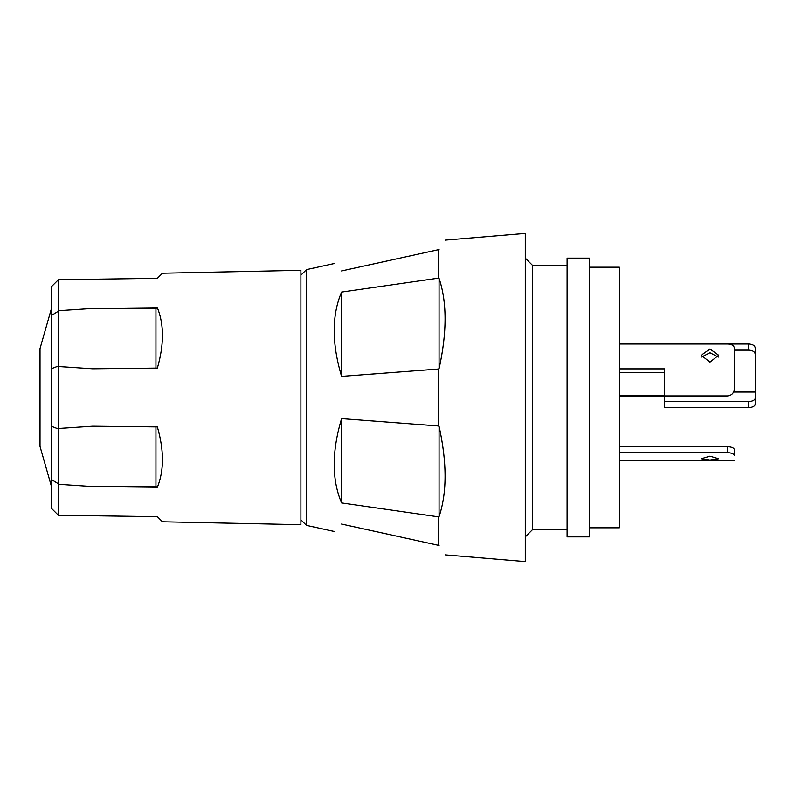 <?xml version="1.0" encoding="UTF-8"?>
<svg xmlns="http://www.w3.org/2000/svg" width="795" height="795" viewBox="0 0 795 795"><rect width="100%" height="100%" fill="white"/><g stroke="black" fill="none" stroke-linecap="round" stroke-linejoin="round"><path stroke-width="1.19" d="M300.898 519.801L306.472 525.376L306.472 269.624L334.178 263.543M567.093 529.559L532.6 529.559L532.6 265.441L525.286 258.127M589.393 397.5L589.393 258.127L567.093 258.127L567.093 536.873L589.393 536.873L589.393 397.5M589.393 527.81L619.365 527.81L619.365 267.19L589.393 267.19M438.174 545.261L341.592 524.054L438.174 545.261L438.174 516.81L341.592 502.927C331.744 479.753 331.744 451.649 341.592 418.627L438.174 425.951L438.174 369.049L341.592 376.373C331.744 343.351 331.744 315.247 341.592 292.073L438.174 278.19L438.174 249.739L439.069 249.541C447.068 237.039 447.068 237.039 439.069 249.541L341.592 270.946C331.744 261.098 331.744 261.098 341.592 270.946L438.174 249.739M445.091 554.88L525.286 561.608L525.286 233.392L445.091 240.12M438.174 278.19L439.069 278.379C447.068 302.219 447.068 332.32 439.069 368.671L438.174 369.049M341.592 524.054C331.744 533.902 331.744 533.902 341.592 524.054M438.174 425.951L439.069 426.329C447.068 462.68 447.068 492.781 439.069 516.621L438.174 516.81M439.069 545.459C447.068 557.961 447.068 557.961 439.069 545.459M341.592 292.073L341.592 376.373M439.069 368.671L439.069 278.379M341.592 418.627L341.592 502.927M439.069 516.621L439.069 426.329M162.458 521.778L157.36 516.68L162.458 521.778L300.898 524.68L300.898 270.32L162.458 273.222L157.36 278.32L58.532 279.731L58.532 310.706L92.707 308.44L157.36 307.735C164.128 324.459 164.128 344.583 157.36 368.085L92.707 368.791L58.532 366.525L58.532 428.475L92.707 426.209L157.36 426.915C164.128 450.417 164.128 470.541 157.36 487.265L92.707 486.56L58.532 484.294L58.532 515.269L157.36 516.68L58.383 515.269L51.417 508.303L51.417 286.697L58.383 279.731L157.36 278.32L162.458 273.222M92.707 486.56L157.36 487.265L155.949 486.56L92.707 486.56M157.36 307.735L92.707 308.44L155.949 308.44L157.36 307.735M58.532 310.706L58.532 366.525M155.949 368.095L155.949 308.44M58.532 428.475L58.532 484.294M155.949 486.56L155.949 426.905M51.417 426.289L58.383 428.972M58.383 483.807L51.417 479.514M51.417 368.711L58.383 366.028M51.417 315.486L58.383 311.193M709.955 460.037L701.24 458.755L709.955 456.171L718.66 458.755L709.955 460.037M734.341 455.585L734.341 449.563L734.341 455.585C733.954 453.866 731.629 452.862 727.375 452.584L727.375 446.641C731.629 446.929 733.944 447.903 734.341 449.563L734.341 453.249M727.375 446.641L619.365 446.641M727.375 452.584L619.365 452.584M718.332 357.064L709.955 352.732L701.578 357.064M709.955 362.132L701.24 355.226L709.955 348.975L718.66 355.226L709.955 362.132M664.66 372.358L619.365 372.358M619.365 368.87L664.66 368.87L664.66 395.94L727.375 395.94C731.619 395.512 733.944 393.187 734.341 388.944L734.341 347.972C733.954 345.467 731.629 344.136 727.375 343.987L619.365 343.987M755.25 354.202C754.862 351.638 752.537 350.277 748.284 350.128L748.284 343.987C752.527 344.136 754.853 345.457 755.25 347.972L755.25 392.054L733.616 392.054M664.66 395.721L619.365 395.721M748.284 350.128L734.341 350.128M748.284 401.584A6.966 3.488 0 0 0 755.25 398.096L755.25 404.128A6.966 3.488 180 0 1 748.284 407.616L748.284 401.584L664.66 401.584L664.66 395.94L619.365 395.94M748.284 343.987L664.66 343.987M748.284 407.616L664.66 407.616L664.66 401.584M755.25 398.096L755.25 392.054M40.018 446.452L40.018 348.548L40.018 446.452L51.417 486.351M300.898 275.199L306.472 269.624M567.093 265.441L532.6 265.441M306.472 525.376L334.178 531.457M532.6 529.559L525.286 536.873M40.018 348.548L51.417 308.649M734.341 460.216L619.365 460.216"/></g></svg>
